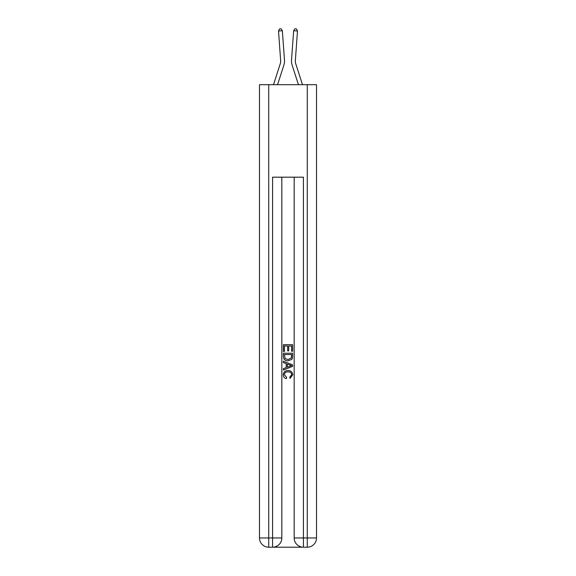 <?xml version="1.0" encoding="UTF-8"?>
<svg xmlns="http://www.w3.org/2000/svg" width="576" height="576" viewBox="0 0 576 576"><rect width="100%" height="100%" fill="white"/><g stroke="black" fill="none" stroke-linecap="round" stroke-linejoin="round"><path stroke-width="0.86" d="M284.501 60.415L282.355 30.715L284.501 60.415A11.563 11.563 160.1 0 1 283.975 64.793L277.56 84.679M280.656 60.689A7.711 7.711 -19.9 0 1 280.303 63.612A7.711 7.711 -19.9 0 0 280.656 60.689A7.711 7.711 -19.9 0 1 280.303 63.612A7.711 7.711 -19.9 0 0 280.656 60.689A7.711 7.711 -19.9 0 1 280.303 63.612A7.711 7.711 -19.9 0 0 280.656 60.689A7.711 7.711 -19.9 0 1 280.303 63.612A7.711 7.711 -19.9 0 0 280.656 60.689A7.711 7.711 -19.9 0 1 280.303 63.612A7.711 7.711 -19.9 0 0 280.656 60.689A7.711 7.711 -19.9 0 1 280.303 63.612A7.711 7.711 -19.9 0 0 280.656 60.689A7.711 7.711 -19.9 0 1 280.303 63.612A7.711 7.711 -19.9 0 0 280.656 60.689A7.711 7.711 -19.9 0 1 280.303 63.612A7.711 7.711 -19.9 0 0 280.656 60.689A7.711 7.711 -19.9 0 1 280.303 63.612L273.514 84.679L280.303 63.612A7.711 7.711 -37.4 0 0 280.656 60.689L278.51 30.996L279.518 28.908L281.052 28.8L282.355 30.715L278.51 30.996M302.486 84.679L295.697 63.612A7.711 7.711 37.4 0 1 295.344 60.689L297.49 30.996L293.645 30.715L291.499 60.415A11.563 11.563 -160.1 0 0 292.025 64.793L298.44 84.679M273.276 547.2L302.724 547.2M268.726 84.679L268.726 537.948L259.481 537.948L259.481 84.679L316.519 84.679L316.519 537.948L307.274 537.948L307.274 84.679M303.415 547.2L303.415 537.948L294.17 537.948A9.252 9.252 0 0 0 303.415 547.2L307.274 547.2L307.274 537.948L303.415 537.948L303.415 177.185L272.585 177.185L272.585 537.948L268.726 537.948L268.726 547.2L272.585 547.2A9.252 9.252 0 0 0 281.83 537.948L272.585 537.948L272.585 547.2M281.83 177.185L281.83 537.948M294.17 537.948L294.17 177.185M307.274 547.2A9.252 9.252 0 0 0 316.519 537.948M259.481 537.948A9.252 9.252 0 0 0 268.726 547.2M283.378 351.461L283.378 344.7L292.622 344.7L292.622 351.223L291.557 351.223L291.557 346.003L288.713 346.003L288.713 350.863L287.647 350.863L287.647 346.003L284.443 346.003L284.443 351.461L283.378 351.461M283.378 356.551L283.378 353.239L292.622 353.239L292.493 358.034L291.83 359.381L288.05 360.828C285.091 360.842 283.536 359.417 283.378 356.551M284.443 354.542L285.098 358.632L288.072 359.525L291.37 357.948L291.557 354.542L284.443 354.542M283.378 362.606L283.378 361.224L292.622 364.896L292.622 366.365L283.378 370.037L283.378 368.654L286.222 367.603L286.222 363.658L283.378 362.606M289.85 364.997L287.287 364.054L287.287 367.207L291.557 365.63L289.85 364.997M284.321 374.717L286.639 377.316L286.337 378.619C284.378 378.108 283.349 376.848 283.255 374.839C283.507 372.002 285.113 370.57 288.072 370.555C290.909 370.613 292.471 372.038 292.745 374.818L290.052 378.382L289.778 377.078L291.679 374.753C291.406 372.751 290.203 371.786 288.072 371.858C285.912 371.743 284.659 372.701 284.321 374.717M295.697 63.612A7.711 7.711 19.9 0 1 295.344 60.689A7.711 7.711 19.9 0 0 295.697 63.612A7.711 7.711 19.9 0 1 295.344 60.689A7.711 7.711 19.9 0 0 295.697 63.612A7.711 7.711 19.9 0 1 295.344 60.689A7.711 7.711 19.9 0 0 295.697 63.612A7.711 7.711 19.9 0 1 295.344 60.689A7.711 7.711 19.9 0 0 295.697 63.612A7.711 7.711 19.9 0 1 295.344 60.689A7.711 7.711 19.9 0 0 295.697 63.612A7.711 7.711 19.9 0 1 295.344 60.689A7.711 7.711 19.9 0 0 295.697 63.612A7.711 7.711 19.9 0 1 295.344 60.689A7.711 7.711 19.9 0 0 295.697 63.612A7.711 7.711 19.9 0 1 295.344 60.689A7.711 7.711 19.9 0 0 295.697 63.612A7.711 7.711 19.9 0 1 295.344 60.689M297.49 30.996L296.482 28.908L294.948 28.8L293.645 30.715L291.499 60.415"/></g></svg>

